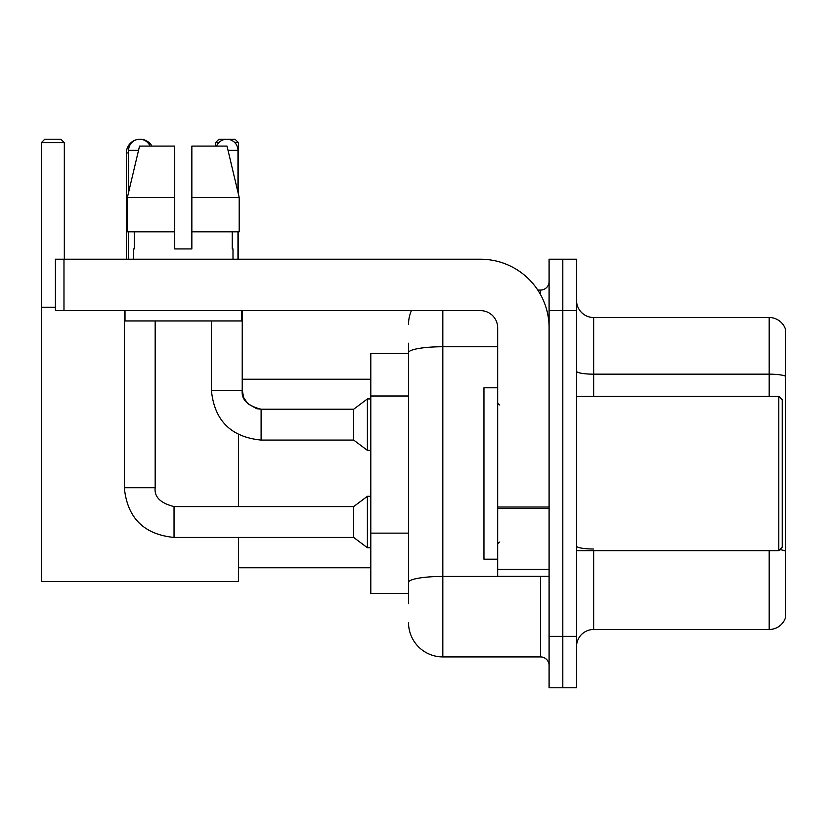 <?xml version="1.0" encoding="UTF-8"?>
<svg xmlns="http://www.w3.org/2000/svg" width="827" height="827" viewBox="0 0 827 827"><rect width="100%" height="100%" fill="white"/><g stroke="black" fill="none" stroke-linecap="round" stroke-linejoin="round"><path stroke-width="1.24" d="M408.528 603.772L408.528 352.695L408.528 353.501L370.816 353.501L370.816 593.486L408.528 593.486M549.097 636.345L549.097 687.775L562.805 687.775L562.805 636.345L562.805 687.775L576.522 687.775L576.522 636.345L562.805 636.345L562.805 310.652L562.805 636.345L549.097 636.345L549.097 310.652L562.805 310.652L562.805 259.223L562.805 310.652L576.522 310.652L576.522 636.345M576.522 310.652L576.522 259.223L549.097 259.223L549.097 310.652M442.817 310.652L442.817 656.917L540.517 656.917L540.517 576.347M537.788 290.081L540.517 290.081A8.57 8.57 0 0 0 549.097 281.511M408.528 588.348L408.528 582.394A34.279 5.954 180 0 1 442.817 576.44L540.517 576.44A8.57 1.489 0 0 0 543.494 576.347M497.668 346.74L442.817 346.74A34.279 5.954 180 0 0 408.528 352.695L408.528 343.215M549.097 665.487A8.57 8.57 0 0 0 540.517 656.917M408.528 324.36A34.279 34.279 0 0 1 411.391 310.652M442.817 656.917A34.279 34.279 0 0 1 408.528 622.628M576.522 646.631A17.14 17.14 0 0 1 593.662 629.492L769.193 629.492L769.193 550.637M785.65 329.849A17.14 17.14 0 0 0 769.193 317.506A17.14 17.14 0 0 1 785.65 329.849L785.65 617.149A17.14 17.14 0 0 1 769.193 629.492M785.65 376.306A17.14 2.977 180 0 0 769.193 374.166L769.193 317.506L593.662 317.506A17.14 17.14 0 0 1 576.522 300.366A17.14 17.14 0 0 0 593.662 317.506L593.662 396.36M785.65 376.543L785.65 551.154A17.14 2.977 180 0 0 779.778 549.645M191.854 248.937L174.714 248.937L191.854 248.937L174.714 248.937L191.854 248.937L191.854 146.09L227.022 146.09L239.199 197.508L239.199 231.798L191.854 231.798M218.783 142.657L215.516 142.657L218.938 139.225L235.054 139.225L238.486 142.657L238.486 194.469L239.199 197.508L191.854 197.508M126.376 259.223L126.376 152.943A13.718 13.718 0 0 1 136.672 139.66M139.908 139.236A13.718 13.718 0 0 1 140.083 139.225A13.718 13.718 0 0 1 151.961 146.09M238.486 537.436L238.486 581.495L41.35 581.495L41.35 142.657L44.782 139.225L60.888 139.225L64.32 142.657L41.35 142.657M64.32 259.223L64.32 142.657M41.35 307.22L55.409 307.22M238.486 506.579L238.486 434.62M238.486 231.798L238.486 259.223M238.486 142.657L234.868 142.657M215.516 142.657L215.516 146.09M128.599 192.288L128.599 150.369A11.144 11.144 0 0 1 150.028 146.09M124.319 310.652L124.319 487.723L155.176 487.723C154.132 496.872 160.417 503.157 174.032 506.579L353.677 506.579L353.677 537.436L174.032 537.436L174.032 506.579C160.417 503.157 154.132 496.872 155.176 487.723L155.176 320.938M353.677 506.579L367.384 496.293L367.384 547.722L370.816 547.722M128.599 231.798L128.599 259.223M216.54 146.09A11.144 11.144 0 0 1 237.969 150.369L237.969 192.288M261.105 440.067C230.95 437.09 214.379 420.519 211.402 390.354C214.379 420.519 230.95 437.09 261.105 440.067C230.95 437.09 214.379 420.519 211.402 390.354L242.249 390.354C241.215 399.503 247.5 405.788 261.105 409.21L353.677 409.21L353.677 440.067L261.105 440.067L261.105 409.241M353.677 409.21L367.384 398.934L367.384 450.353L370.816 450.353M237.969 231.798L237.969 259.223M549.097 576.347L497.668 576.347L497.668 507.034L549.097 507.034M549.097 327.792A68.569 68.569 0 0 0 480.528 259.223L63.979 259.223L63.979 310.652L480.528 310.652A17.14 17.14 0 0 1 497.668 327.792L497.668 507.034M63.979 310.652L55.409 310.652L55.409 259.223L63.979 259.223M174.714 197.508L174.714 231.798L174.714 197.508L127.368 197.508L139.546 146.09L174.714 146.09L174.714 248.937M133.571 248.937L134.315 248.937L133.571 248.937L133.571 259.223M232.997 248.937L232.253 248.937L232.997 248.937L232.997 259.223M232.253 231.798L232.253 248.937M134.315 248.937L134.315 231.798M125.001 310.652L125.001 320.938L241.567 320.938L241.567 310.652M174.714 231.798L127.368 231.798L127.368 197.508L139.546 146.09M239.199 197.508L227.022 146.09M778.796 396.36L782.218 399.782L782.218 547.205L778.796 550.637L778.796 396.36L576.522 396.36M497.668 387.791L483.95 387.791L483.95 559.207L497.668 559.207M408.528 395.999L370.816 395.999M408.528 533.136L370.816 533.136M540.517 294.598L540.517 290.081M593.662 550.637L593.662 629.492M769.193 396.36L769.193 374.166L593.662 374.166A17.14 2.977 0 0 1 576.522 371.189M593.662 549.014A17.14 2.977 -0 0 1 576.522 546.037M128.599 152.943L126.376 152.943M128.599 150.369L138.533 150.369M242.249 310.652L242.218 390.354M228.045 150.369L237.969 150.369M549.097 508.522L497.668 508.522M497.668 569.265L549.097 569.265M238.486 567.777L370.816 567.777M242.249 379.221L370.816 379.221M124.319 487.723C127.296 517.888 143.867 534.459 174.032 537.436C143.867 534.459 127.296 517.888 124.319 487.723C127.296 517.888 143.867 534.459 174.032 537.436C143.867 534.459 127.296 517.888 124.319 487.723M155.176 487.723C154.132 496.872 160.417 503.157 174.032 506.579C160.417 503.157 154.132 496.872 155.176 487.723M353.677 537.436L367.384 547.722M367.384 496.293L370.816 496.293M353.677 440.067L367.384 450.353M242.249 390.354L243.748 397.715L247.78 403.69L256.69 408.693L261.105 409.21M211.402 390.354L211.402 320.938M367.384 398.934L370.816 398.934M576.522 550.637L778.796 550.637M499.384 404.93L497.668 403.214M499.384 542.067L497.668 543.773"/></g></svg>
